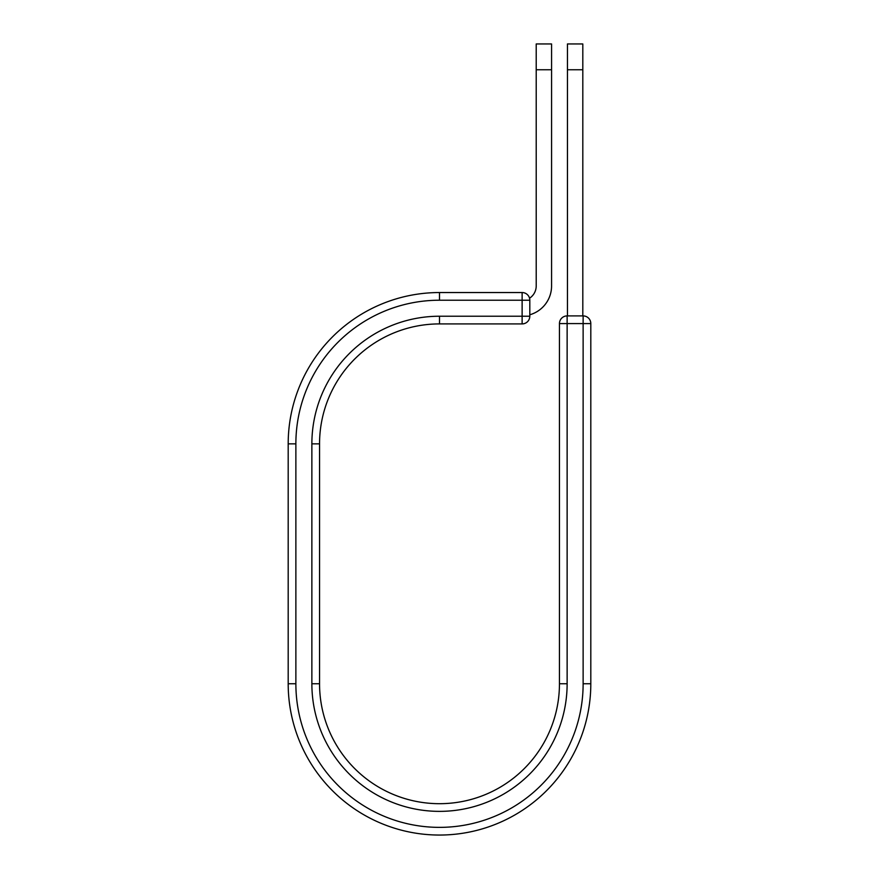 <?xml version="1.0" encoding="UTF-8"?>
<svg xmlns="http://www.w3.org/2000/svg" width="879" height="879" viewBox="0 0 879 879"><rect width="100%" height="100%" fill="white"/><g stroke="black" fill="none" stroke-linecap="round" stroke-linejoin="round"><path stroke-width="1.32" d="M551.572 69.749L536.212 69.749L536.212 43.95L551.572 43.95L551.572 285.95A29.952 29.952 0 0 1 529.806 314.77M536.212 69.749L536.212 285.95A14.591 14.591 0 0 1 529.543 298.212M529.806 300.222L529.806 316.231A7.68 7.68 0 0 1 522.126 323.911L522.126 292.542L439.5 292.542L439.5 300.222L529.806 300.222A7.68 7.68 0 0 0 522.126 292.542A7.68 7.68 0 0 1 529.806 300.222M439.5 323.911L522.126 323.911A7.68 7.68 0 0 0 529.806 316.231L439.5 316.231L439.5 323.911A119.951 119.951 0 0 0 319.549 443.851A119.951 119.951 0 0 1 439.5 323.911A119.951 119.951 0 0 0 319.549 443.851L319.549 683.741A119.951 119.951 0 0 0 439.5 803.692A119.951 119.951 0 0 0 559.451 683.741A119.951 119.951 0 0 1 439.5 803.692A119.951 119.951 0 0 1 319.549 683.741L311.869 683.741L311.869 443.851L319.549 443.851M311.869 683.741A127.631 127.631 0 0 0 439.5 811.372A127.631 127.631 0 0 0 567.131 683.741L559.451 683.741L559.451 323.582A7.68 7.68 0 0 1 567.131 315.902L583.129 315.902A7.68 7.68 0 0 1 590.809 323.582L590.809 683.741A151.309 151.309 0 0 1 439.5 835.05A151.309 151.309 0 0 1 288.191 683.741L288.191 443.851A151.309 151.309 0 0 1 439.5 292.542A151.309 151.309 0 0 0 288.191 443.851L295.871 443.851A143.629 143.629 0 0 1 439.5 300.222M582.81 69.749L567.449 69.749L567.449 43.95L582.81 43.95L582.81 315.902M567.449 315.902L567.449 69.749M311.869 443.851A127.631 127.631 0 0 1 439.5 316.231M295.871 683.741A143.629 143.629 0 0 0 439.5 827.37A143.629 143.629 0 0 0 583.129 683.741L590.809 683.741A151.309 151.309 0 0 1 439.5 835.05A151.309 151.309 0 0 1 288.191 683.741L295.871 683.741L295.871 443.851M559.451 683.741A119.951 119.951 0 0 1 439.5 803.692A119.951 119.951 0 0 1 319.549 683.741M583.129 683.741L583.129 315.902A7.68 7.68 0 0 1 590.809 323.582L559.451 323.582A7.68 7.68 0 0 1 567.131 315.902L567.131 683.741"/></g></svg>
